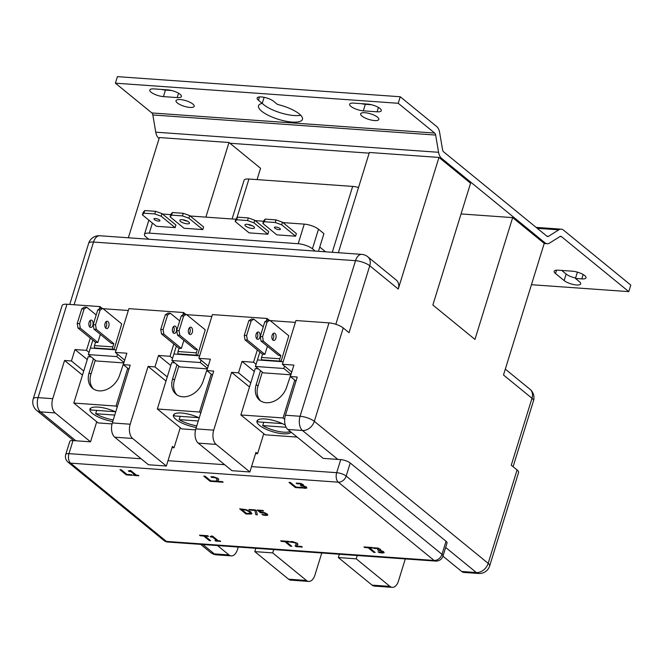<?xml version="1.0" encoding="UTF-8"?>
<svg xmlns="http://www.w3.org/2000/svg" width="664" height="664" viewBox="0 0 664 664"><rect width="100%" height="100%" fill="white"/><g stroke="black" fill="none" stroke-linecap="round" stroke-linejoin="round"><path stroke-width="1" d="M442.996 556.042L447.046 542.978A7.188 2.208 -162.8 0 0 446.042 541.276L442 554.332A7.188 5.445 129.2 0 1 434.115 560.449A7.188 4.133 94.1 0 0 435.625 561.088A7.188 7.188 0 0 0 442.996 556.042A7.188 2.208 -162.8 0 0 442 554.332L346.185 476.063A7.188 2.208 -162.8 0 0 336.689 472.685A7.188 4.133 94.1 0 0 338.3 482.18A7.188 5.445 -50.8 0 0 346.185 476.063L350.227 463.007A7.188 2.208 -162.8 0 0 340.74 459.621L323.227 458.376L287.836 429.475L302.493 430.513A10.773 8.167 -50.8 0 0 314.321 421.341A10.773 3.312 -162.8 0 0 300.078 416.27A10.773 6.2 94.1 0 0 302.493 430.513L337.876 459.422M68.052 462.177L68.052 462.177A7.188 5.445 -50.8 0 0 70.575 463.14A7.188 4.133 -85.9 0 1 68.973 453.645A7.188 2.208 -162.8 0 0 65.736 454.483A7.188 7.188 0 0 0 68.052 462.177L163.867 540.438A7.188 7.188 0 0 0 167.901 542.048L167.901 542.048A7.188 4.133 -85.9 0 1 166.39 541.409A7.188 5.445 129.2 0 1 163.867 540.438M96.728 421.789L90.528 441.826L73.015 440.581A7.188 2.208 -162.8 0 0 69.778 441.427L65.736 454.483M255.574 453.57L257.574 453.711L263.782 433.667M172.051 447.627L174.051 447.768L180.251 427.732M375.127 552.44L373.766 552.348L368.163 547.775L364.727 547.526L363.972 546.912L372.222 547.501L372.969 548.115L369.533 547.866L375.127 552.44M210.662 540.687L209.301 540.587L203.699 536.014L200.262 535.765L199.507 535.151L207.757 535.74L208.504 536.354L205.068 536.114L210.662 540.687M291.828 546.331L290.467 546.231L284.864 541.658L281.42 541.409L280.673 540.795L288.915 541.384L289.67 541.998L286.226 541.749L291.828 546.331M300.551 487.376L301.307 487.99L295.364 487.567L289.014 482.379L290.375 482.479L295.97 487.052L300.551 487.376M215.302 481.118L216.049 481.732L210.106 481.309L203.757 476.121L205.118 476.212L210.72 480.786L215.302 481.118M255.391 509.927L256.346 510.707L257.308 514.799L255.839 514.7L254.926 510.45L249.631 510.076L248.884 509.462L255.391 509.927M246.186 509.653L250.942 511.986L251.507 514.011L246.029 513.994L239.671 508.807L246.186 509.653M251.946 513.587L246.037 513.969L239.729 508.815M131.497 474.71L132.252 475.324L126.309 474.901L119.952 469.714L121.321 469.805L126.915 474.378L131.497 474.71M138.195 475.258L138.842 475.789L133.838 475.432L133.19 474.901L135.049 475.034L130.791 471.556L128.351 470.95L130.65 470.452L136.369 475.134L138.195 475.258M264.612 512.674L267.202 514.002L267.824 515.181L262.878 515.032L261.981 514.293L265.218 514.915L266.305 514.7L265.799 513.894L264.297 513.106L260.454 512.732L257.184 510.052L262.811 510.458L263.558 511.064L259.25 510.757L260.944 512.143L264.612 512.674M267.833 515.148L265.94 515.48L262.894 514.998L262.039 514.293M216.879 479.972L216.647 478.271L213.825 477.283L211.849 477.557L210.945 476.81L213.186 476.686L217.991 478.329L218.73 479.333L217.385 481.276L222.423 481.632L223.154 482.238L216.829 481.782L215.933 481.051L217.161 479.416M218.73 479.333L217.385 481.276M303.091 484.429L302.61 485.45L306.353 486.944L306.876 488.048L301.746 487.832L300.842 487.094L304.12 487.741L305.315 487.567L304.892 486.795L301.008 485.666L300.302 485.085L301.78 484.396L300.551 483.799L297.09 483.824L296.194 483.085L300.999 483.4L303.473 485.085M306.876 488.048L304.95 488.322L301.755 487.799L300.9 487.102M302.103 484.869L300.56 483.765L297.107 483.79L296.227 483.077M296.061 544.82L295.829 543.111L293.007 542.123L291.031 542.397L290.127 541.65L292.376 541.534L297.181 543.169L297.92 544.173L296.567 546.115L301.605 546.472L302.344 547.078L296.019 546.621L295.115 545.891L296.36 544.223M297.92 544.173L296.576 546.082M220.016 540.869L220.664 541.392L215.659 541.035L215.012 540.513L216.879 540.645L212.621 537.168L210.173 536.553L212.472 536.064L218.199 540.737L220.016 540.869M211.459 535.989L211.667 536.412L211.409 535.989M380.323 549.12L379.841 550.149L383.584 551.643L384.107 552.747L378.978 552.523L378.073 551.792L381.352 552.44L382.547 552.257L382.124 551.494L378.239 550.356L377.534 549.784L379.011 549.095L377.783 548.489L374.322 548.514L373.425 547.775L378.231 548.099L380.704 549.775M384.124 552.714L382.182 553.012L378.986 552.489L378.131 551.792M382.124 551.494L382.588 552.158M379.019 549.062L376.347 548.207L374.338 548.481L373.458 547.767M375.085 552.406L373.774 552.315L368.18 547.742L364.735 547.493L364.03 546.92M369.533 547.866L372.927 548.074M210.621 540.645L209.309 540.554L203.715 535.981L200.271 535.732L199.565 535.159M205.068 536.114L208.463 536.321M291.778 546.289L290.475 546.198L284.873 541.625L281.428 541.376L280.723 540.803M286.226 541.749L289.62 541.957M295.364 487.567L289.064 482.388M301.257 487.957L295.372 487.542M210.106 481.309L203.806 476.121M216.007 481.69L210.114 481.276M249.631 510.076L248.942 509.471M254.926 510.45L249.639 510.043M257.3 514.766L255.856 514.666L254.934 510.417M245.896 510.085L241.771 509.504L245.912 510.052L249.515 511.878L245.912 510.052M241.771 509.504L246.659 513.496L250.419 513.106M250.112 513.43L249.515 511.878M250.12 513.396L249.523 511.844M251.946 513.571L251.523 513.977M132.202 475.283L126.318 474.868L120.01 469.714M128.932 471.432L128.409 470.959M130.791 471.556L128.94 471.399M135.049 475.034L130.808 471.531M133.838 475.432L133.248 474.909M138.801 475.756L133.846 475.399M259.25 510.757L263.508 511.031M260.454 512.732L257.234 510.06M264.297 513.106L260.462 512.699M266.33 514.65L264.313 513.073M218.746 479.3L218.456 480.089M212.571 477.341L210.986 476.802M216.887 479.947L216.655 478.238L212.58 477.308M216.829 481.782L215.958 481.026M223.112 482.197L216.846 481.749M302.103 484.853L301.788 484.363M301.008 485.666L300.352 485.094M305.332 487.534L303.373 485.965L301.016 485.633M302.61 485.45L303.099 484.396M297.928 544.14L297.638 544.928M291.031 542.397L290.168 541.641M291.753 542.181L291.123 542.364M296.078 544.787L295.837 543.077L291.77 542.148M296.019 546.621L295.14 545.866M302.294 547.036L296.028 546.588M210.754 537.035L210.231 536.562M212.621 537.168L210.77 537.002M216.879 540.645L212.629 537.135M215.659 541.035L215.07 540.513M220.622 541.359L215.675 541.011M378.239 550.356L377.584 549.784M382.14 551.46L378.248 550.323M379.841 550.149L380.331 549.086M446.042 541.276L350.227 463.007M238.243 547.045L237.463 549.584A10.773 6.2 -85.9 0 1 231.255 555.884A10.773 6.2 -85.9 0 1 228.98 554.93L217.526 545.576M90.528 441.826L55.137 412.925A10.773 6.2 -85.9 0 1 52.73 398.682L64.557 360.477L71.438 360.967L74.982 349.538L86.486 350.351L90.287 338.067M174.051 447.768L172.416 446.432L166.349 466.028L132.601 438.456A10.773 6.2 -85.9 0 1 130.185 424.213L148.08 366.412L154.969 366.901L158.505 355.472L170.009 356.294L173.81 344.01M257.574 453.711L255.947 452.375L249.88 471.971L216.124 444.399A10.773 6.2 -85.9 0 1 213.717 430.156L231.603 372.355L238.492 372.844L250.784 382.887M442.954 556.183L461.688 571.48A10.773 6.2 94.1 0 0 463.953 572.434L478.603 573.48A10.773 10.773 0 0 0 489.667 565.911A10.773 3.312 -162.8 0 0 488.164 563.354A10.773 8.167 129.2 0 1 476.337 572.526A10.773 6.2 94.1 0 0 478.603 573.48M461.048 213.941L512.658 217.609L474.951 339.412L432.853 305.025L470.56 183.222L438.979 157.426L398.242 289.023L369.757 265.758A10.773 8.167 -50.8 0 0 367.781 256.785A10.773 10.773 0 0 0 361.731 254.378A10.773 6.2 94.1 0 0 355.522 260.678A10.773 3.312 17.2 0 1 369.757 265.758L349.032 332.697L343.23 327.95A10.773 3.312 -162.8 0 0 328.987 322.878L295.945 320.529L282.399 364.287L293.903 365.109L290.367 376.538L297.256 377.027L285.429 415.232A10.773 6.2 94.1 0 0 287.836 429.475M489.667 565.911L518.576 472.519A10.773 3.312 -162.8 0 0 517.073 469.963L511.263 465.215L531.989 398.276A10.773 3.312 17.2 0 1 533.491 400.84A10.773 10.773 0 0 0 530.013 389.303A10.773 8.167 129.2 0 1 531.989 398.276L503.495 375.002L544.231 243.406L512.658 217.609M75.87 440.788L40.487 411.879A10.773 6.2 -85.9 0 1 38.072 397.636A10.773 3.312 -162.8 0 0 33.225 398.898A10.773 10.773 0 0 0 36.703 410.435A10.773 8.167 -50.8 0 0 40.487 411.879L55.137 412.925M99.293 308.976L100.032 306.594L66.981 304.245A10.773 3.312 -162.8 0 0 62.134 305.506L33.225 398.898M228.98 554.93L214.331 553.892A10.773 8.167 129.2 0 1 210.546 552.44A10.773 10.773 0 0 0 216.597 554.847A10.773 6.2 -85.9 0 1 214.331 553.892L202.877 544.53M257.068 179.604L260.57 168.291L228.997 142.494L159.393 137.548L128.359 237.778M100.032 306.594L102.223 308.387M103.119 308.71L128.318 310.503M182.816 314.919L183.554 312.536L128.899 308.652L115.353 352.41L126.857 353.223L123.313 364.652L130.202 365.142L112.307 422.943A10.773 6.2 94.1 0 0 114.723 437.186L148.479 464.759L166.349 466.028M183.554 312.536L185.746 314.329M186.642 314.653L211.849 316.446M266.347 320.853L267.077 318.479L212.422 314.587L198.876 358.344L210.38 359.166L206.844 370.595L213.725 371.085L195.838 428.886A10.773 6.2 94.1 0 0 198.245 443.129L232.002 470.693L249.88 471.971M267.077 318.479L269.269 320.264M270.173 320.587L295.372 322.38M82.46 375.102L64.557 360.477M165.992 381.045L148.08 366.412M249.515 386.987L231.603 372.355M405.297 558.93L398.45 581.058A10.773 6.2 -85.9 0 1 392.241 587.358A10.773 6.2 -85.9 0 1 389.967 586.403L356.219 558.831L338.341 557.561L372.089 585.133A10.773 6.2 94.1 0 0 374.363 586.088L392.241 587.358M339.37 554.241L338.341 557.561M321.774 552.987L314.919 575.115A10.773 6.2 -85.9 0 1 308.71 581.415A10.773 6.2 -85.9 0 1 306.444 580.469L272.688 552.896L254.818 551.618L288.566 579.191A10.773 6.2 94.1 0 0 290.832 580.145L308.71 581.415M255.839 548.298L254.818 551.618M88.661 243.306A10.773 3.312 17.2 0 1 93.516 242.045A10.773 6.2 -85.9 0 1 99.725 235.745A10.773 10.773 0 0 0 88.661 243.306L69.737 304.444M367.781 256.785L396.275 280.059A10.773 8.167 129.2 0 1 398.242 289.023M105.543 327.892A3.685 2.116 94.1 0 0 105.974 321.774M107.966 321.567A3.685 2.116 -85.9 0 1 108.954 325.767A3.685 2.116 -85.9 0 1 106.672 328.589A3.685 2.116 -85.9 0 1 105.891 328.265A3.685 2.116 -85.9 0 1 104.904 324.065A3.685 2.116 -85.9 0 1 107.195 321.243A3.685 2.116 -85.9 0 1 107.966 321.567M89.565 326.754A3.685 2.116 94.1 0 0 90.005 320.637M91.997 320.43A3.685 2.116 -85.9 0 1 92.985 324.63A3.685 2.116 -85.9 0 1 90.694 327.452A3.685 2.116 -85.9 0 1 88.843 323.625A3.685 2.116 -85.9 0 1 91.217 320.106A3.685 2.116 -85.9 0 1 91.997 320.43M93.956 329.161L93.192 324.646L95.541 324.812L96.305 329.327L93.956 329.161L111.469 343.462L113.81 343.628L96.305 329.327M79.564 323.675L80.327 328.19L77.987 328.024L77.223 323.509L79.564 323.675L84.112 308.984L81.772 308.818L84.453 307.125L86.801 307.291L84.112 308.984M97.741 309.955L100.422 308.262L102.771 308.428L100.09 310.121L97.741 309.955L93.192 324.646M272.589 339.769A3.685 2.116 94.1 0 0 273.028 333.66M275.021 333.452A3.685 2.116 -85.9 0 1 276.008 337.644A3.685 2.116 -85.9 0 1 273.717 340.466A3.685 2.116 -85.9 0 1 272.945 340.142A3.685 2.116 -85.9 0 1 271.958 335.942A3.685 2.116 -85.9 0 1 274.24 333.12A3.685 2.116 -85.9 0 1 275.021 333.452M256.619 338.632A3.685 2.116 94.1 0 0 257.051 332.523M259.043 332.315A3.685 2.116 -85.9 0 1 260.031 336.507A3.685 2.116 -85.9 0 1 257.748 339.329A3.685 2.116 -85.9 0 1 255.897 335.511A3.685 2.116 -85.9 0 1 258.271 331.983A3.685 2.116 -85.9 0 1 259.043 332.315M261.01 341.039L260.246 336.532L262.587 336.698L263.351 341.205L261.01 341.039L278.523 355.34L280.864 355.506L263.351 341.205M246.618 335.561L247.381 340.068L245.033 339.902L244.269 335.395L246.618 335.561L251.166 320.861L248.817 320.695L251.507 319.002L253.847 319.168L251.166 320.861M264.795 321.832L267.476 320.139L269.825 320.305L267.135 321.998L264.795 321.832L260.246 336.532M100.347 334.382L97.84 342.491L95.491 342.325L77.987 328.024M97.84 342.491L80.327 328.19M81.772 308.818L77.223 323.509M96.189 314.96L86.801 307.291M113.967 349.729L121.736 323.916L102.771 308.428M267.401 346.259L264.894 354.377L262.546 354.211L245.033 339.902M264.894 354.377L247.381 340.068M248.817 320.695L244.269 335.395M263.243 326.846L253.847 319.168M281.021 361.606L288.782 335.793L269.825 320.305M123.446 362.893L96.155 360.959L88.353 354.584L116.781 356.601L117.528 354.186M116.134 349.887L90.379 348.052L88.353 354.584M95.541 324.812L100.09 310.121M95.433 348.409L94.886 347.969A1.793 1.037 -85.9 0 1 94.487 345.595L95.491 342.325M113.81 343.628L112.805 346.89A1.793 1.037 94.1 0 0 113.204 349.272L113.752 349.712M117.711 354.335L124.359 359.929M123.653 362.22L116.781 356.601M290.5 374.778L263.21 372.836L255.408 366.462L283.835 368.487L284.582 366.063M283.179 361.764L257.424 359.929L255.408 366.462M262.587 336.698L267.135 321.998M262.479 360.295L261.94 359.846A1.793 1.037 -85.9 0 1 261.533 357.473L262.546 354.211M280.864 355.506L279.851 358.776A1.793 1.037 94.1 0 0 280.258 361.15L280.797 361.589M284.765 366.213L291.413 371.815M290.707 374.098L283.835 368.487M117.669 354.468L115.353 352.41M90.379 348.052L92.827 340.142M284.723 366.345L282.399 364.287M257.433 359.929L259.873 352.028M113.262 419.88A17.961 5.519 17.2 0 1 95.657 413.713L114.747 415.066M95.657 413.713L96.678 410.402M115.279 411.721L91.117 410.003A17.961 5.519 17.2 0 1 90.37 408.435M112.755 421.507A17.961 5.519 17.2 0 1 92.412 413.456A17.961 5.519 17.2 0 1 89.914 409.19A17.961 5.519 17.2 0 1 115.719 411.929M124.965 359.315L119.727 374.894A18.75 14.21 129.2 0 1 92.57 388.332A18.75 14.21 129.2 0 1 89.134 372.72L93.458 358.751M93.516 389.021A18.75 14.21 129.2 0 1 90.951 374.206L95.276 360.237M290.309 431.492A17.961 5.519 17.2 0 1 262.703 425.591L286.101 427.259M262.703 425.591L263.732 422.279M282.333 423.607L258.171 421.889A17.961 5.519 17.2 0 1 257.424 420.32M291.081 432.115A17.961 5.519 17.2 0 1 277.328 432.928A17.961 5.519 17.2 0 1 259.466 425.342A17.961 5.519 17.2 0 1 256.96 421.067A17.961 5.519 17.2 0 1 267.609 419.241A17.961 5.519 17.2 0 1 285.246 425.076M292.019 371.193L286.782 386.772A18.75 14.21 129.2 0 1 259.624 400.209A18.75 14.21 129.2 0 1 256.188 384.597L260.512 370.628M260.57 400.898A18.75 14.21 129.2 0 1 257.997 386.083L262.322 372.114M91.209 356.917L88.163 356.701L73.812 403.065L98.123 422.926L112.042 423.922M127.72 368.246L116.009 406.069L73.812 403.065M117.229 407.065L116.009 406.069M258.263 368.794L255.217 368.578L240.858 414.95L265.177 434.812L297.157 437.086M294.766 380.132L283.063 417.947L240.858 414.95M284.682 419.274L283.063 417.947M86.486 350.351L89.017 352.426M71.438 360.967L83.73 371.002M87.275 359.573L74.982 349.538M128.932 369.242L123.313 364.652M254.32 371.458L242.028 361.415L253.532 362.237L257.333 349.953M253.532 362.237L256.072 364.304M238.492 372.844L242.028 361.415M295.986 381.119L290.367 376.538M189.066 333.826A3.685 2.116 94.1 0 0 189.497 327.717M191.489 327.51A3.685 2.116 -85.9 0 1 192.477 331.709A3.685 2.116 -85.9 0 1 190.195 334.531A3.685 2.116 -85.9 0 1 189.423 334.199A3.685 2.116 -85.9 0 1 188.435 330.008A3.685 2.116 -85.9 0 1 190.717 327.186A3.685 2.116 -85.9 0 1 191.489 327.51M173.096 332.689A3.685 2.116 94.1 0 0 173.528 326.58M175.52 326.373A3.685 2.116 -85.9 0 1 176.508 330.572A3.685 2.116 -85.9 0 1 174.225 333.394A3.685 2.116 -85.9 0 1 172.374 329.568A3.685 2.116 -85.9 0 1 174.748 326.049A3.685 2.116 -85.9 0 1 175.52 326.373M177.479 335.096L176.715 330.589L179.064 330.755L179.828 335.262L177.479 335.096L194.992 349.405L197.341 349.571L179.828 335.262M163.087 329.618L163.85 334.125L161.51 333.959L160.746 329.452L163.087 329.618L167.643 314.927L165.294 314.761L167.975 313.059L170.324 313.234L167.643 314.927M181.264 315.89L183.953 314.197L186.293 314.363L183.613 316.056L181.264 315.89L176.715 330.589M183.878 340.325L181.363 348.434L179.023 348.268L161.51 333.959M181.363 348.434L163.85 334.125M165.294 314.761L160.746 329.452M179.72 320.903L170.324 313.234M197.498 355.672L205.259 329.859L186.293 314.363M206.969 368.835L179.687 366.893L171.876 360.519L200.304 362.544L201.059 360.129M199.656 355.821L173.902 353.995L171.876 360.519M179.064 330.755L183.613 316.056M178.956 354.352L178.408 353.904A1.793 1.037 -85.9 0 1 178.01 351.53L179.023 348.268M197.341 349.571L196.328 352.833A1.793 1.037 94.1 0 0 196.727 355.207L197.274 355.655M201.233 360.278L207.89 365.872M207.185 368.155L200.304 362.544M201.2 360.403L198.876 358.344M173.902 353.995L176.35 346.085M196.785 425.815A17.961 5.519 17.2 0 1 179.18 419.648L198.27 421.009M179.18 419.648L180.201 416.345M198.81 417.664L174.64 415.946A17.961 5.519 17.2 0 1 173.893 414.377M196.278 427.45A17.961 5.519 17.2 0 1 175.943 419.399A17.961 5.519 17.2 0 1 173.437 415.124A17.961 5.519 17.2 0 1 199.25 417.872M208.496 365.258L203.259 380.837A18.75 14.21 129.2 0 1 176.093 394.267A18.75 14.21 129.2 0 1 172.657 378.663L176.981 364.694M177.039 394.964A18.75 14.21 129.2 0 1 174.474 380.14L178.799 366.171M174.732 362.851L171.685 362.635L157.335 409.007L181.654 428.869L195.565 429.857M211.243 374.189L199.54 412.012L157.335 409.007M200.752 413L199.54 412.012M170.009 356.294L172.549 358.369M154.969 366.901L167.262 376.944M170.797 365.515L158.505 355.472M212.463 375.185L206.844 370.595M357.249 555.511L356.219 558.831M273.717 549.568L272.688 552.896M438.979 157.426L369.375 152.479L338.349 252.718M228.997 142.494L205.89 217.128M264.114 97.326L262.255 103.36L258.437 100.247A9.338 2.872 17.2 0 1 257.142 98.031A9.338 2.872 17.2 0 1 264.023 97.309A9.338 2.872 17.2 0 1 273.684 101.335L277.494 104.447A22.991 7.063 17.2 0 1 302.444 119.371A22.991 7.063 17.2 0 1 278.39 119.321A22.991 7.063 17.2 0 1 258.52 105.775A22.991 7.063 17.2 0 1 262.255 103.36M262.255 103.343A22.991 7.063 -162.8 0 0 280.399 112.789A22.991 7.063 -162.8 0 0 300.717 115.254M581.788 278.897L575.456 278.448L579.373 281.652A9.338 2.872 17.2 0 1 580.676 283.868A9.338 2.872 17.2 0 1 573.796 284.59A9.338 2.872 17.2 0 1 564.134 280.565L555.494 273.51A9.338 2.872 17.2 0 1 554.191 271.286A9.338 2.872 17.2 0 1 558.399 270.198L572.351 271.186A9.338 2.872 17.2 0 1 581.797 273.817A9.338 2.872 17.2 0 1 585.997 277.809A9.338 2.872 17.2 0 1 581.788 278.897L583.141 274.531M577.406 272.149L575.456 278.448M561.744 270.439L566.16 274.041A9.338 2.872 -162.8 0 0 575.588 278.008M377.501 117.179A9.52 2.93 17.2 0 1 378.829 119.445A9.52 2.93 17.2 0 1 368.869 119.429A9.52 2.93 17.2 0 1 360.635 113.818A9.52 2.93 17.2 0 1 367.648 113.079A9.52 2.93 17.2 0 1 377.501 117.179M192.859 104.049A9.52 2.93 17.2 0 1 194.187 106.315A9.52 2.93 17.2 0 1 184.227 106.29A9.52 2.93 17.2 0 1 176.001 100.687A9.52 2.93 17.2 0 1 183.015 99.949A9.52 2.93 17.2 0 1 192.859 104.049M153.982 88.901L167.76 89.881A9.338 2.872 17.2 0 1 177.205 92.512A9.338 2.872 17.2 0 1 181.397 96.496A9.338 2.872 17.2 0 1 177.197 97.591L163.419 96.612A9.338 2.872 17.2 0 1 153.973 93.989A9.338 2.872 17.2 0 1 149.782 89.997A9.338 2.872 17.2 0 1 153.982 88.901M161.593 89.441A9.338 2.872 -162.8 0 0 165.444 90.08L171.611 90.52M353.862 103.119L367.632 104.099A9.338 2.872 17.2 0 1 377.077 106.721A9.338 2.872 17.2 0 1 381.277 110.714A9.338 2.872 17.2 0 1 377.069 111.809L363.299 110.83A9.338 2.872 17.2 0 1 353.854 108.199A9.338 2.872 17.2 0 1 349.654 104.206A9.338 2.872 17.2 0 1 353.862 103.119M361.465 103.659A9.338 2.872 -162.8 0 0 365.316 104.298L371.491 104.738M151.848 112.946A3.594 2.067 -85.9 0 1 152.836 114.955L435.65 135.066A3.594 2.067 94.1 0 0 434.663 133.057L151.848 112.946L115.395 83.174L117.42 76.642L400.234 96.753L436.688 126.533A10.773 6.2 -85.9 0 1 439.643 132.543L442.564 149.773A3.594 2.067 94.1 0 0 443.552 151.774L546.937 236.226A3.594 2.067 94.1 0 0 547.692 236.542A3.594 2.067 94.1 0 0 548.514 236.318L546.904 236.201M561.478 236.658A3.594 2.067 94.1 0 0 560.723 236.334A3.594 2.067 94.1 0 0 559.901 236.567L561.478 236.658L628.775 291.629L531.449 284.707M435.65 135.066L438.564 152.288L155.749 132.177L152.836 114.955M537.251 228.316L558.764 229.852A10.773 6.2 -85.9 0 1 561.238 229.171A10.773 6.2 -85.9 0 1 563.504 230.126L630.8 285.097L628.775 291.629M558.764 229.852L548.514 236.318M159.094 138.502L158.713 138.195L159.177 138.228M155.749 132.177A10.773 6.2 94.1 0 0 158.713 138.195M559.901 236.567L549.651 243.032A10.773 6.2 -85.9 0 1 547.178 243.713A10.773 6.2 -85.9 0 1 544.912 242.758L543.301 242.642M439.917 158.19L441.527 158.306A10.773 6.2 -85.9 0 1 438.564 152.288M441.527 158.306L544.912 242.758M115.395 83.174L398.217 103.285L434.663 133.057M400.234 96.753L398.217 103.285M187.306 221.137A5.03 1.544 17.2 0 1 182.824 219.751M188.759 222.042A5.03 1.544 17.2 0 1 189.464 223.237A5.03 1.544 17.2 0 1 184.202 223.228A5.03 1.544 17.2 0 1 179.853 220.265A5.03 1.544 17.2 0 1 183.554 219.875A5.03 1.544 17.2 0 1 188.759 222.042M202.819 229.595L203.624 226.98L189.672 215.584L183.264 213.302L182.459 215.908L171.611 215.136L170.108 216.862L184.061 228.258L202.819 229.595L188.867 218.19L182.459 215.908M189.672 215.584L188.867 218.19M183.264 213.302L172.424 212.53L170.914 214.248L170.108 216.862M172.424 212.53L171.611 215.136M252.362 225.768A5.03 1.544 17.2 0 1 247.879 224.374M253.822 226.673A5.03 1.544 17.2 0 1 254.528 227.868A5.03 1.544 17.2 0 1 249.266 227.852A5.03 1.544 17.2 0 1 244.916 224.888A5.03 1.544 17.2 0 1 248.618 224.507A5.03 1.544 17.2 0 1 253.822 226.673M267.882 234.218L268.688 231.603L254.735 220.207L248.328 217.925L237.488 217.153L236.674 219.767L235.172 221.486L249.124 232.881L267.882 234.218L253.93 222.822L247.523 220.539L236.674 219.767M248.328 217.925L247.523 220.539M254.735 220.207L253.93 222.822M237.488 217.153L235.977 218.871L235.172 221.486M159.526 219.967A3.146 0.963 17.2 0 1 159.966 220.714A3.146 0.963 17.2 0 1 156.679 220.705A3.146 0.963 17.2 0 1 153.957 218.854A3.146 0.963 17.2 0 1 156.272 218.614A3.146 0.963 17.2 0 1 159.526 219.967M175.122 227.619L175.935 225.013L161.975 213.609L155.575 211.326L154.762 213.941L143.922 213.169L142.411 214.887L156.364 226.291L175.122 227.619L161.169 216.223L154.762 213.941M161.975 213.609L161.169 216.223M155.575 211.326L144.727 210.554L143.225 212.281L142.411 214.887M144.727 210.554L143.922 213.169M279.976 228.532A3.146 0.963 17.2 0 1 280.416 229.279A3.146 0.963 17.2 0 1 277.129 229.271A3.146 0.963 17.2 0 1 274.415 227.42A3.146 0.963 17.2 0 1 276.73 227.179A3.146 0.963 17.2 0 1 279.976 228.532M295.58 236.193L296.385 233.579L282.432 222.174L276.025 219.892L265.177 219.12L263.674 220.846L262.861 223.453L276.822 234.857L295.58 236.193L281.619 224.789L275.211 222.506L264.372 221.734L262.861 223.453M265.177 219.12L264.372 221.734M276.025 219.892L275.211 222.506M282.432 222.174L281.619 224.789M236.907 217.817L248.917 179.023A10.773 3.312 -162.8 0 0 244.061 180.284L232.076 218.987M248.917 179.023L352.659 186.401L332.266 252.287M358.535 187.514A10.773 3.312 -162.8 0 0 352.659 186.401M319.774 247.074L325.567 251.805M318.488 229.196A10.773 3.312 -162.8 0 0 304.253 224.125L298.186 243.713A10.773 3.312 17.2 0 1 312.429 248.792L318.488 229.196L323.932 233.637L318.463 251.299M162.506 214.04L170.797 214.63M190.203 216.016L235.861 219.261M255.267 220.639L263.558 221.228M282.964 222.606L304.253 224.125M298.186 243.713L149.309 233.13L152.421 223.062M148.753 239.231L145.956 236.948A10.773 3.312 17.2 0 1 144.453 234.392A10.773 3.312 17.2 0 1 149.309 233.13M315.217 251.075L312.429 248.792M340.74 459.621L336.689 472.685L251.531 466.626M224.681 464.717L168.009 460.691M141.158 458.782L68.973 453.645L73.015 440.581M70.575 463.14L338.3 482.18L434.115 560.449L166.39 541.409L70.575 463.14M445.652 547.46L476.337 572.526L461.688 571.48M328.987 322.878L300.078 416.27L285.429 415.232M517.073 469.963L488.164 563.354L314.321 421.341L343.23 327.95M52.73 398.682L38.072 397.636L66.981 304.245M114.723 437.186L132.601 438.456M130.185 424.213L112.307 422.943M198.245 443.129L216.124 444.399M213.717 430.156L195.838 428.886M389.967 586.403L372.089 585.133M306.444 580.469L288.566 579.191M74.102 304.751L93.516 242.045L355.522 260.678L335.826 324.298M94.487 345.595L112.805 346.89M113.204 349.272L94.886 347.969M261.533 357.473L279.851 358.776M280.258 361.15L261.94 359.846M89.134 372.72L90.951 374.206M256.188 384.597L257.997 386.083M178.01 351.53L196.328 352.833M196.727 355.207L178.408 353.904M172.657 378.663L174.474 380.14M259.466 96.936L258.437 100.247M566.16 274.041L564.134 280.565M556.523 270.19L555.494 273.51M178.55 93.226L177.197 97.591M165.444 90.08L163.419 96.612M378.422 107.435L377.069 111.809M365.316 104.298L363.299 110.83M229.927 143.258L369.167 153.16M435.625 561.088L167.901 542.048M216.597 554.847L231.255 555.884M36.703 410.435L73.671 440.63M200.669 544.372L210.546 552.44M361.731 254.378L99.725 235.745M530.013 389.303L505.312 369.126M533.491 400.84L513.098 466.717M536.105 227.387L561.238 229.171M544.206 243.497L547.178 243.713M144.453 234.392L148.861 220.157"/></g></svg>
